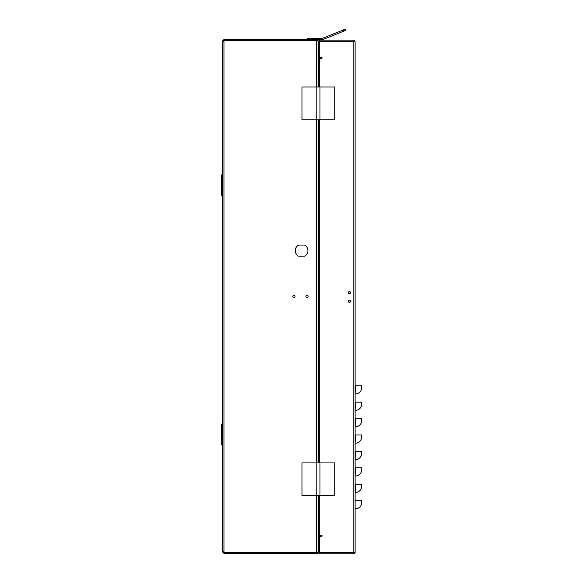 <?xml version="1.0" encoding="UTF-8"?>
<svg xmlns="http://www.w3.org/2000/svg" width="583" height="583" viewBox="0 0 583 583"><rect width="100%" height="100%" fill="white"/><g stroke="black" fill="none" stroke-linecap="round" stroke-linejoin="round"><path stroke-width="0.87" d="M348.277 292.695A1.115 1.115 0 0 1 349.392 291.58A1.115 1.115 0 0 1 350.514 292.695A1.115 1.115 0 0 1 349.392 293.81A1.115 1.115 0 0 1 348.277 292.695A1.115 1.115 0 0 1 349.392 291.58A1.115 1.115 0 0 1 350.514 292.695A1.115 1.115 0 0 1 349.392 293.81A1.115 1.115 0 0 1 348.277 292.695M348.277 301.229A1.115 1.115 0 0 1 349.392 300.114A1.115 1.115 0 0 1 350.514 301.229A1.115 1.115 0 0 1 349.392 302.351A1.115 1.115 0 0 1 348.277 301.229M354.114 552.21L353.786 553.85L319.71 553.85L319.71 552.866L353.786 552.866M353.786 41.065L353.786 40.081L319.71 40.081L319.71 41.065L353.786 41.065L354.114 41.721M355.098 410.374L355.426 402.175L361.649 402.175L355.098 402.175L360.666 402.175M355.098 393.962L355.426 385.757L361.649 385.757L355.098 385.757L360.666 385.757M355.098 426.785L355.426 418.579L361.649 418.579L355.098 418.579L360.666 418.579M355.098 443.197L355.426 434.991L361.649 434.991L355.098 434.991L360.666 434.991M355.098 459.608L355.426 451.402L361.649 451.402L355.098 451.402L360.666 451.402M355.098 476.02L355.426 467.814L361.649 467.814L355.098 467.814L360.666 467.814M355.098 484.225L361.649 484.225L355.426 484.225L361.649 484.225L361.649 486.207A6.224 6.224 0 0 1 355.426 492.431L355.426 484.225L360.666 484.225M361.649 502.043L361.649 500.637L361.649 502.619L361.649 500.637L355.098 500.637L360.666 500.637M353.786 553.85L355.098 552.538L355.098 41.721L319.717 41.393L319.717 57.688L321.998 57.688L321.998 58.344L319.71 58.14L318.398 56.828L318.398 41.393L319.71 40.081M319.71 553.85L318.398 552.538L318.398 537.103L319.71 535.792L321.998 535.792L321.998 536.214L319.717 536.214L319.71 552.538L319.382 537.103L319.71 552.866M353.786 552.538L319.71 552.538L355.098 552.21M355.098 41.721L353.786 40.081M319.717 57.156L319.71 41.065M318.391 495.739L318.391 535.558L321.998 535.558M321.998 58.344L318.391 58.344L318.391 87.02M361.649 419.986L361.649 418.579L355.098 418.579M361.649 453.385A6.224 6.224 0 0 1 355.426 459.608L355.426 459.608A6.224 6.224 0 0 0 361.649 453.385L361.649 451.402L361.649 453.385L361.649 451.402L355.098 451.402M355.098 492.431L355.426 492.431A6.224 6.224 0 0 0 361.649 486.207L361.649 484.225L361.649 486.207M355.098 508.835L355.098 500.637M318.391 119.85L318.391 462.917M361.649 403.932L361.649 403.086M361.649 403.662L361.649 402.598M361.649 404.157A6.224 6.224 0 0 1 355.426 410.374L355.426 410.374A6.224 6.224 0 0 0 361.649 404.157L361.649 403.298M361.649 386.186L361.649 387.586M361.649 385.757L361.649 386.879M361.649 387.739A6.224 6.224 0 0 1 355.426 393.962L355.426 393.962A6.224 6.224 0 0 0 361.649 387.739M361.649 419.068L361.649 419.665M361.649 420.569A6.224 6.224 0 0 1 355.426 426.785L355.426 426.785A6.224 6.224 0 0 0 361.649 420.569M361.649 436.485L361.649 435.421M355.426 443.197A6.224 6.224 0 0 0 361.649 436.98A6.224 6.224 0 0 1 355.426 443.197L355.426 443.197A6.224 6.224 0 0 0 361.649 436.98L361.649 434.991L361.649 436.98A6.224 6.224 0 0 1 355.426 443.197M361.649 434.991L361.649 435.472M361.649 436.74L361.649 436.354M361.649 451.402L361.649 451.883M361.649 453.151L361.649 452.765M361.649 469.3L361.649 469.796A6.224 6.224 0 0 1 355.426 476.02L355.426 476.02A6.224 6.224 0 0 0 361.649 469.796L361.649 469.643M361.649 469.796L361.649 467.814M361.649 469.563L361.649 469.177M361.649 502.619A6.224 6.224 0 0 1 355.426 508.835L355.426 508.835A6.224 6.224 0 0 0 361.649 502.619M349.392 302.351A1.115 1.115 0 0 1 348.277 301.229A1.115 1.115 0 0 1 349.392 300.114A1.115 1.115 0 0 1 350.514 301.229A1.115 1.115 0 0 1 349.392 302.351M292.79 296.463A1.115 1.115 0 0 1 293.912 295.348A1.115 1.115 0 0 1 295.027 296.463A1.115 1.115 0 0 1 293.912 297.578A1.115 1.115 0 0 1 292.79 296.463M305.922 296.463A1.115 1.115 0 0 1 307.037 295.348A1.115 1.115 0 0 1 308.159 296.463A1.115 1.115 0 0 1 307.037 297.578A1.115 1.115 0 0 1 305.922 296.463M307.926 250.632A6.333 6.333 0 0 1 304.588 256.214L298.591 256.214A6.333 6.333 0 0 1 298.591 245.057L304.588 245.057A6.333 6.333 0 0 1 307.926 250.632M318.041 87.02L318.041 40.73L223.974 40.73L222.334 41.218L222.334 551.707L223.449 552.094M223.318 551.707L223.974 552.363L223.974 553.347L222.334 551.707M222.334 41.218L223.974 39.578L223.974 40.562L223.318 41.218M316.401 553.347L318.048 553.347L318.048 552.363L316.401 552.363L316.401 553.347L223.974 553.347M223.974 40.73L223.974 552.196L316.401 552.196L316.401 495.739M316.401 39.578L316.401 40.562L318.048 40.562L318.048 39.578L223.974 39.578M223.974 552.363L316.401 552.363A0.656 0.656 0 0 0 316.839 552.196M318.041 495.739L318.041 552.196L316.401 552.196M318.041 462.917L318.041 119.85M316.839 40.73A0.656 0.656 0 0 0 316.401 40.562L223.974 40.562M222.334 174.995L221.351 174.995L221.351 195.232L222.334 195.232M222.334 424.103L221.351 424.103L221.351 444.341L222.334 444.341M307.737 39.578L307.737 38.267L322.224 38.267A1.968 1.968 0 0 0 322.96 38.121L345.253 29.15L345.748 30.367L323.448 39.338A3.279 3.279 0 0 1 322.224 39.578L318.048 39.578M318.391 247.943L318.041 246.434M322.224 38.267A1.968 1.968 0 0 0 322.96 38.121M343.431 29.886L343.919 31.103L323.448 39.338M334.81 119.85L334.81 87.02L301.979 87.02L301.979 119.85L334.81 119.85M319.987 119.85L319.987 87.02M316.795 87.02L316.795 119.85M334.81 495.739L334.81 462.917L301.979 462.917L301.979 495.739L334.81 495.739M319.987 495.739L319.987 462.917M316.795 462.917L316.795 495.739M353.786 41.721L353.786 552.21M319.703 58.344L319.703 87.02M319.703 119.85L319.703 462.917M319.703 495.739L319.703 535.558M316.401 462.917L316.401 119.85M316.401 87.02L316.401 40.73M318.391 255.879L318.041 254.37"/></g></svg>
